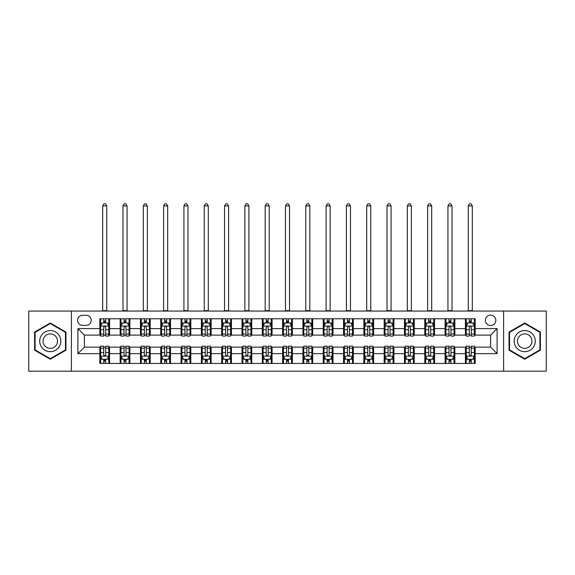 <?xml version="1.0" encoding="UTF-8"?>
<svg xmlns="http://www.w3.org/2000/svg" width="575" height="575" viewBox="0 0 575 575"><rect width="100%" height="100%" fill="white"/><g stroke="black" fill="none" stroke-linecap="round" stroke-linejoin="round"><path stroke-width="0.86" d="M490.597 315.122A5.197 5.197 0 0 0 485.401 320.318A5.197 5.197 0 0 0 490.597 325.522A5.197 5.197 0 0 0 495.801 320.318A5.197 5.197 0 0 0 490.597 315.122M503.599 371.177L546.25 371.177L546.25 311.061L503.599 311.061L503.599 371.177L71.401 371.177L71.401 311.061L28.75 311.061L28.75 371.177L71.401 371.177M82.613 325.357L86.185 325.357A5.038 5.038 0 0 0 91.224 320.318A5.038 5.038 0 0 0 86.185 315.287L82.613 315.287A5.038 5.038 0 0 0 77.575 320.318A5.038 5.038 0 0 0 82.613 325.357M503.599 311.061L71.401 311.061M99.834 353.632L77.898 353.632L77.898 328.605L99.834 328.605L99.834 335.11L84.403 335.11L84.403 347.127L99.834 347.127L99.834 363.457L475.166 363.457L475.166 347.127L490.597 347.127L490.597 335.11L475.166 335.11L475.166 328.605L497.102 328.605L497.102 353.632L475.166 353.632M475.166 328.605L475.166 318.78L99.834 318.78L99.834 328.605M465.419 318.78L465.419 335.11L466.232 335.11M469.315 335.11L471.263 335.11M474.353 335.11L475.166 335.11M465.419 335.11L454.042 335.11M445.107 318.78L445.107 335.11L445.92 335.11M449.003 335.11L450.958 335.11M445.107 335.11L433.73 335.11M424.796 318.78L424.796 335.11L425.608 335.11M428.698 335.11L430.646 335.11M424.796 335.11L413.425 335.11M404.484 318.78L404.484 335.11L405.296 335.11M408.387 335.11L410.334 335.11M404.484 335.11L393.113 335.11M384.179 318.78L384.179 335.11L384.991 335.11M388.075 335.11L390.022 335.11M384.179 335.11L372.801 335.11M363.867 318.78L363.867 335.11L364.679 335.11M367.763 335.11L369.718 335.11M363.867 335.11L352.489 335.11M343.555 318.78L343.555 335.11L344.368 335.11M347.458 335.11L349.406 335.11M343.555 335.11L332.185 335.11M323.243 318.78L323.243 335.11L324.056 335.11M327.146 335.11L329.094 335.11M323.243 335.11L311.873 335.11M302.939 318.78L302.939 335.11L303.751 335.11M306.834 335.11L308.782 335.11M302.939 335.11L291.561 335.11M282.627 318.78L282.627 335.11L283.439 335.11M286.522 335.11L288.478 335.11M282.627 335.11L271.249 335.11M262.315 318.78L262.315 335.11L263.127 335.11M266.218 335.11L268.166 335.11M262.315 335.11L250.944 335.11M242.003 318.78L242.003 335.11L242.815 335.11M245.906 335.11L247.854 335.11M242.003 335.11L230.632 335.11M221.698 318.78L221.698 335.11L222.511 335.11M225.594 335.11L227.542 335.11M221.698 335.11L210.321 335.11M201.387 318.78L201.387 335.11L202.199 335.11M205.282 335.11L207.237 335.11M201.387 335.11L190.009 335.11M181.075 318.78L181.075 335.11L181.887 335.11M184.978 335.11L186.925 335.11M181.075 335.11L169.704 335.11M160.763 318.78L160.763 335.11L161.575 335.11M164.666 335.11L166.613 335.11M160.763 335.11L149.392 335.11M140.458 318.78L140.458 335.11L141.27 335.11M144.354 335.11L146.302 335.11M140.458 335.11L129.08 335.11M120.146 318.78L120.146 335.11L120.958 335.11M124.042 335.11L125.997 335.11M120.146 335.11L108.768 335.11M99.834 335.11L100.647 335.11M103.737 335.11L105.685 335.11M99.834 347.127L100.647 347.127M103.737 347.127L105.685 347.127M108.768 347.127L109.581 347.127L109.581 363.457M120.958 347.127L109.581 347.127M124.042 347.127L125.997 347.127M129.08 347.127L129.893 347.127L129.893 363.457M141.27 347.127L129.893 347.127M144.354 347.127L146.302 347.127M149.392 347.127L150.204 347.127L150.204 363.457M161.575 347.127L150.204 347.127M164.666 347.127L166.613 347.127M169.704 347.127L170.516 347.127L170.516 363.457M181.887 347.127L170.516 347.127M184.978 347.127L186.925 347.127M190.009 347.127L190.821 347.127L190.821 363.457M202.199 347.127L190.821 347.127M205.282 347.127L207.237 347.127M210.321 347.127L211.133 347.127L211.133 363.457M222.511 347.127L211.133 347.127M225.594 347.127L227.542 347.127M230.632 347.127L231.445 347.127L231.445 363.457M242.815 347.127L231.445 347.127M245.906 347.127L247.854 347.127M250.944 347.127L251.757 347.127L251.757 363.457M263.127 347.127L251.757 347.127M266.218 347.127L268.166 347.127M271.249 347.127L272.061 347.127L272.061 363.457M283.439 347.127L272.061 347.127M286.522 347.127L288.478 347.127M291.561 347.127L292.373 347.127L292.373 363.457M303.751 347.127L292.373 347.127M306.834 347.127L308.782 347.127M311.873 347.127L312.685 347.127L312.685 363.457M324.056 347.127L312.685 347.127M327.146 347.127L329.094 347.127M332.185 347.127L332.997 347.127L332.997 363.457M344.368 347.127L332.997 347.127M347.458 347.127L349.406 347.127M352.489 347.127L353.302 347.127L353.302 363.457M364.679 347.127L353.302 347.127M367.763 347.127L369.718 347.127M372.801 347.127L373.613 347.127L373.613 363.457M384.991 347.127L373.613 347.127M388.075 347.127L390.022 347.127M393.113 347.127L393.925 347.127L393.925 363.457M405.296 347.127L393.925 347.127M408.387 347.127L410.334 347.127M413.425 347.127L414.237 347.127L414.237 363.457M425.608 347.127L414.237 347.127M428.698 347.127L430.646 347.127M433.73 347.127L434.542 347.127L434.542 363.457M445.92 347.127L434.542 347.127M449.003 347.127L450.958 347.127M454.042 347.127L454.854 347.127L454.854 363.457M466.232 347.127L454.854 347.127M469.315 347.127L471.263 347.127M474.353 347.127L475.166 347.127M109.581 318.78L109.581 335.11M99.834 322.841L100.647 322.841M103.737 322.841L105.685 322.841M108.768 322.841L109.581 322.841M99.834 359.397L100.647 359.397M103.737 359.397L105.685 359.397M108.768 359.397L109.581 359.397M120.146 347.127L120.146 363.457M129.893 318.78L129.893 335.11M120.146 322.841L120.958 322.841M124.042 322.841L125.997 322.841M129.08 322.841L129.893 322.841M120.146 359.397L120.958 359.397M124.042 359.397L125.997 359.397M129.08 359.397L129.893 359.397M140.458 347.127L140.458 363.457M140.458 359.397L141.27 359.397M144.354 359.397L146.302 359.397M149.392 359.397L150.204 359.397M150.204 318.78L150.204 335.11M140.458 322.841L141.27 322.841M144.354 322.841L146.302 322.841M149.392 322.841L150.204 322.841M160.763 347.127L160.763 363.457M160.763 359.397L161.575 359.397M164.666 359.397L166.613 359.397M169.704 359.397L170.516 359.397M170.516 318.78L170.516 335.11M160.763 322.841L161.575 322.841M164.666 322.841L166.613 322.841M169.704 322.841L170.516 322.841M181.075 347.127L181.075 363.457M181.075 359.397L181.887 359.397M184.978 359.397L186.925 359.397M190.009 359.397L190.821 359.397M190.821 318.78L190.821 335.11M181.075 322.841L181.887 322.841M184.978 322.841L186.925 322.841M190.009 322.841L190.821 322.841M201.387 347.127L201.387 363.457M201.387 359.397L202.199 359.397M205.282 359.397L207.237 359.397M210.321 359.397L211.133 359.397M211.133 318.78L211.133 335.11M201.387 322.841L202.199 322.841M205.282 322.841L207.237 322.841M210.321 322.841L211.133 322.841M221.698 347.127L221.698 363.457M221.698 359.397L222.511 359.397M225.594 359.397L227.542 359.397M230.632 359.397L231.445 359.397M231.445 318.78L231.445 335.11M221.698 322.841L222.511 322.841M225.594 322.841L227.542 322.841M230.632 322.841L231.445 322.841M242.003 347.127L242.003 363.457M242.003 359.397L242.815 359.397M245.906 359.397L247.854 359.397M250.944 359.397L251.757 359.397M251.757 318.78L251.757 335.11M242.003 322.841L242.815 322.841M245.906 322.841L247.854 322.841M250.944 322.841L251.757 322.841M262.315 347.127L262.315 363.457M262.315 359.397L263.127 359.397M266.218 359.397L268.166 359.397M271.249 359.397L272.061 359.397M272.061 318.78L272.061 335.11M262.315 322.841L263.127 322.841M266.218 322.841L268.166 322.841M271.249 322.841L272.061 322.841M282.627 347.127L282.627 363.457M282.627 359.397L283.439 359.397M286.522 359.397L288.478 359.397M291.561 359.397L292.373 359.397M292.373 318.78L292.373 335.11M282.627 322.841L283.439 322.841M286.522 322.841L288.478 322.841M291.561 322.841L292.373 322.841M302.939 347.127L302.939 363.457M302.939 359.397L303.751 359.397M306.834 359.397L308.782 359.397M311.873 359.397L312.685 359.397M312.685 318.78L312.685 335.11M302.939 322.841L303.751 322.841M306.834 322.841L308.782 322.841M311.873 322.841L312.685 322.841M323.243 347.127L323.243 363.457M323.243 359.397L324.056 359.397M327.146 359.397L329.094 359.397M332.185 359.397L332.997 359.397M332.997 318.78L332.997 335.11M323.243 322.841L324.056 322.841M327.146 322.841L329.094 322.841M332.185 322.841L332.997 322.841M343.555 347.127L343.555 363.457M343.555 359.397L344.368 359.397M347.458 359.397L349.406 359.397M352.489 359.397L353.302 359.397M353.302 318.78L353.302 335.11M343.555 322.841L344.368 322.841M347.458 322.841L349.406 322.841M352.489 322.841L353.302 322.841M363.867 347.127L363.867 363.457M363.867 359.397L364.679 359.397M367.763 359.397L369.718 359.397M372.801 359.397L373.613 359.397M373.613 318.78L373.613 335.11M363.867 322.841L364.679 322.841M367.763 322.841L369.718 322.841M372.801 322.841L373.613 322.841M384.179 347.127L384.179 363.457M384.179 359.397L384.991 359.397M388.075 359.397L390.022 359.397M393.113 359.397L393.925 359.397M393.925 318.78L393.925 335.11M384.179 322.841L384.991 322.841M388.075 322.841L390.022 322.841M393.113 322.841L393.925 322.841M404.484 347.127L404.484 363.457M404.484 359.397L405.296 359.397M408.387 359.397L410.334 359.397M413.425 359.397L414.237 359.397M414.237 318.78L414.237 335.11M404.484 322.841L405.296 322.841M408.387 322.841L410.334 322.841M413.425 322.841L414.237 322.841M424.796 347.127L424.796 363.457M424.796 359.397L425.608 359.397M428.698 359.397L430.646 359.397M433.73 359.397L434.542 359.397M434.542 318.78L434.542 335.11M424.796 322.841L425.608 322.841M428.698 322.841L430.646 322.841M433.73 322.841L434.542 322.841M445.107 347.127L445.107 363.457M445.107 359.397L445.92 359.397M449.003 359.397L450.958 359.397M454.042 359.397L454.854 359.397M454.854 318.78L454.854 335.11M445.107 322.841L445.92 322.841M449.003 322.841L450.958 322.841M454.042 322.841L454.854 322.841M465.419 347.127L465.419 363.457M465.419 359.397L466.232 359.397M469.315 359.397L471.263 359.397M474.353 359.397L475.166 359.397M465.419 322.841L466.232 322.841M469.315 322.841L471.263 322.841M474.353 322.841L475.166 322.841M84.403 335.11L77.898 328.605M84.403 347.127L77.898 353.632M497.102 328.605L490.597 335.11M497.102 353.632L490.597 347.127M50.277 359.224L65.96 350.168L65.96 332.062L50.277 323.013L34.601 332.062L34.601 350.168L50.277 359.224M540.399 332.062L524.723 323.013L509.04 332.062L509.04 350.168L524.723 359.224L540.399 350.168L540.399 332.062M105.685 320.893L103.737 320.893M108.768 334.046L105.685 334.046L105.685 336.08L108.768 336.08L108.768 326.169L107.144 322.92L102.271 322.92L100.647 326.169L100.647 336.08L103.737 336.08L103.737 334.046L100.647 334.046M100.647 326.169L100.647 318.78M108.768 326.169L108.768 318.78M103.737 322.92L103.737 318.78M105.685 318.78L105.685 322.92M105.685 334.046L105.685 327.391C105.038 326.14 104.384 326.14 103.737 327.391L103.737 334.046M102.681 311.061L102.681 205.936L106.742 205.936L105.52 203.823L103.895 203.823L102.681 205.936M106.742 311.061L106.742 205.936M103.737 361.344L105.685 361.344M100.647 348.191L103.737 348.191L103.737 346.157L100.647 346.157L100.647 356.069L102.271 359.317L107.144 359.317L108.768 356.069L108.768 346.157L105.685 346.157L105.685 348.191L108.768 348.191M108.768 356.069L108.768 363.457M100.647 356.069L100.647 363.457M105.685 359.317L105.685 363.457M103.737 363.457L103.737 359.317M103.737 348.191L103.737 354.847C104.384 356.098 105.031 356.098 105.685 354.847L105.685 348.191M125.997 320.893L124.042 320.893M129.08 334.046L125.997 334.046L125.997 336.08L129.08 336.08L129.08 326.169L127.456 322.92L122.583 322.92L120.958 326.169L120.958 336.08L124.042 336.08L124.042 334.046L120.958 334.046M120.958 326.169L120.958 318.78M129.08 326.169L129.08 318.78M124.042 322.92L124.042 318.78M125.997 318.78L125.997 322.92M125.997 334.046L125.997 327.391C125.343 326.14 124.696 326.14 124.042 327.391L124.042 334.046M122.985 311.061L122.985 205.936L127.053 205.936L125.832 203.823L124.207 203.823L122.985 205.936M127.053 311.061L127.053 205.936M146.302 320.893L144.354 320.893M149.392 334.046L146.302 334.046L146.302 336.08L149.392 336.08L149.392 326.169L147.768 322.92L142.895 322.92L141.27 326.169L141.27 336.08L144.354 336.08L144.354 334.046L141.27 334.046M141.27 326.169L141.27 318.78M149.392 326.169L149.392 318.78M144.354 322.92L144.354 318.78M146.302 318.78L146.302 322.92M146.302 334.046L146.302 327.391C145.655 326.14 145.008 326.14 144.354 327.391L144.354 334.046M143.297 311.061L143.297 205.936L147.358 205.936L146.143 203.823L144.519 203.823L143.297 205.936M147.358 311.061L147.358 205.936M166.613 320.893L164.666 320.893M169.704 334.046L166.613 334.046L166.613 336.08L169.704 336.08L169.704 326.169L168.08 322.92L163.199 322.92L161.575 326.169L161.575 336.08L164.666 336.08L164.666 334.046L161.575 334.046M161.575 326.169L161.575 318.78M169.704 326.169L169.704 318.78M164.666 322.92L164.666 318.78M166.613 318.78L166.613 322.92M166.613 334.046L166.613 327.391C165.967 326.14 165.312 326.14 164.666 327.391L164.666 334.046M163.609 311.061L163.609 205.936L167.67 205.936L166.455 203.823L164.824 203.823L163.609 205.936M167.67 311.061L167.67 205.936M124.042 361.344L125.997 361.344M120.958 348.191L124.042 348.191L124.042 346.157L120.958 346.157L120.958 356.069L122.583 359.317L127.456 359.317L129.08 356.069L129.08 346.157L125.997 346.157L125.997 348.191L129.08 348.191M129.08 356.069L129.08 363.457M120.958 356.069L120.958 363.457M125.997 359.317L125.997 363.457M124.042 363.457L124.042 359.317M124.042 348.191L124.042 354.847C124.696 356.098 125.343 356.098 125.997 354.847L125.997 348.191M144.354 361.344L146.302 361.344M141.27 348.191L144.354 348.191L144.354 346.157L141.27 346.157L141.27 356.069L142.895 359.317L147.768 359.317L149.392 356.069L149.392 346.157L146.302 346.157L146.302 348.191L149.392 348.191M149.392 356.069L149.392 363.457M141.27 356.069L141.27 363.457M146.302 359.317L146.302 363.457M144.354 363.457L144.354 359.317M144.354 348.191L144.354 354.847C145.001 356.098 145.655 356.098 146.302 354.847L146.302 348.191M164.666 361.344L166.613 361.344M161.575 348.191L164.666 348.191L164.666 346.157L161.575 346.157L161.575 356.069L163.199 359.317L168.08 359.317L169.704 356.069L169.704 346.157L166.613 346.157L166.613 348.191L169.704 348.191M169.704 356.069L169.704 363.457M161.575 356.069L161.575 363.457M166.613 359.317L166.613 363.457M164.666 363.457L164.666 359.317M164.666 348.191L164.666 354.847C165.312 356.098 165.967 356.098 166.613 354.847L166.613 348.191M186.925 320.893L184.978 320.893M190.009 334.046L186.925 334.046L186.925 336.08L190.009 336.08L190.009 326.169L188.384 322.92L183.511 322.92L181.887 326.169L181.887 336.08L184.978 336.08L184.978 334.046L181.887 334.046M181.887 326.169L181.887 318.78M190.009 326.169L190.009 318.78M184.978 322.92L184.978 318.78M186.925 318.78L186.925 322.92M186.925 334.046L186.925 327.391C186.278 326.14 185.624 326.14 184.978 327.391L184.978 334.046M183.921 311.061L183.921 205.936L187.982 205.936L186.76 203.823L185.136 203.823L183.921 205.936M187.982 311.061L187.982 205.936M184.978 361.344L186.925 361.344M181.887 348.191L184.978 348.191L184.978 346.157L181.887 346.157L181.887 356.069L183.511 359.317L188.384 359.317L190.009 356.069L190.009 346.157L186.925 346.157L186.925 348.191L190.009 348.191M190.009 356.069L190.009 363.457M181.887 356.069L181.887 363.457M186.925 359.317L186.925 363.457M184.978 363.457L184.978 359.317M184.978 348.191L184.978 354.847C185.624 356.098 186.271 356.098 186.925 354.847L186.925 348.191M59.426 335.836A10.558 10.558 0 0 0 45.001 331.969A10.558 10.558 0 0 0 41.134 346.402A10.558 10.558 0 0 0 55.559 350.261A10.558 10.558 0 0 0 59.426 335.836M56.537 337.503A7.231 7.231 0 0 0 46.661 334.858A7.231 7.231 0 0 0 44.016 344.734A7.231 7.231 0 0 0 53.892 347.379A7.231 7.231 0 0 0 56.537 337.503M50.277 358.663L35.089 349.887L35.089 332.35L50.277 323.574L65.471 332.35L65.471 349.887L50.277 358.663M524.723 351.677A10.558 10.558 0 0 0 535.282 341.119A10.558 10.558 0 0 0 524.723 330.56A10.558 10.558 0 0 0 514.158 341.119A10.558 10.558 0 0 0 524.723 351.677M524.723 348.349A7.231 7.231 0 0 0 531.954 341.119A7.231 7.231 0 0 0 524.723 333.888A7.231 7.231 0 0 0 517.493 341.119A7.231 7.231 0 0 0 524.723 348.349M509.529 332.35L524.723 323.574L539.911 332.35L539.911 349.887L524.723 358.663L509.529 349.887L509.529 332.35M207.237 320.893L205.282 320.893M210.321 334.046L207.237 334.046L207.237 336.08L210.321 336.08L210.321 326.169L208.696 322.92L203.823 322.92L202.199 326.169L202.199 336.08L205.282 336.08L205.282 334.046L202.199 334.046M202.199 326.169L202.199 318.78M210.321 326.169L210.321 318.78M205.282 322.92L205.282 318.78M207.237 318.78L207.237 322.92M207.237 334.046L207.237 327.391C206.583 326.14 205.936 326.14 205.282 327.391L205.282 334.046M204.226 311.061L204.226 205.936L208.294 205.936L207.072 203.823L205.447 203.823L204.226 205.936M208.294 311.061L208.294 205.936M227.542 320.893L225.594 320.893M230.632 334.046L227.542 334.046L227.542 336.08L230.632 336.08L230.632 326.169L229.008 322.92L224.135 322.92L222.511 326.169L222.511 336.08L225.594 336.08L225.594 334.046L222.511 334.046M222.511 326.169L222.511 318.78M230.632 326.169L230.632 318.78M225.594 322.92L225.594 318.78M227.542 318.78L227.542 322.92M227.542 334.046L227.542 327.391C226.895 326.14 226.248 326.14 225.594 327.391L225.594 334.046M224.537 311.061L224.537 205.936L228.598 205.936L227.384 203.823L225.759 203.823L224.537 205.936M228.598 311.061L228.598 205.936M247.854 320.893L245.906 320.893M250.944 334.046L247.854 334.046L247.854 336.08L250.944 336.08L250.944 326.169L249.32 322.92L244.44 322.92L242.815 326.169L242.815 336.08L245.906 336.08L245.906 334.046L242.815 334.046M242.815 326.169L242.815 318.78M250.944 326.169L250.944 318.78M245.906 322.92L245.906 318.78M247.854 318.78L247.854 322.92M247.854 334.046L247.854 327.391C247.207 326.14 246.553 326.14 245.906 327.391L245.906 334.046M244.849 311.061L244.849 205.936L248.91 205.936L247.696 203.823L246.064 203.823L244.849 205.936M248.91 311.061L248.91 205.936M268.166 320.893L266.218 320.893M271.249 334.046L268.166 334.046L268.166 336.08L271.249 336.08L271.249 326.169L269.625 322.92L264.752 322.92L263.127 326.169L263.127 336.08L266.218 336.08L266.218 334.046L263.127 334.046M263.127 326.169L263.127 318.78M271.249 326.169L271.249 318.78M266.218 322.92L266.218 318.78M268.166 318.78L268.166 322.92M268.166 334.046L268.166 327.391C267.519 326.14 266.865 326.14 266.218 327.391L266.218 334.046M265.161 311.061L265.161 205.936L269.222 205.936L268 203.823L266.376 203.823L265.161 205.936M269.222 311.061L269.222 205.936M288.478 320.893L286.522 320.893M291.561 334.046L288.478 334.046L288.478 336.08L291.561 336.08L291.561 326.169L289.937 322.92L285.063 322.92L283.439 326.169L283.439 336.08L286.522 336.08L286.522 334.046L283.439 334.046M283.439 326.169L283.439 318.78M291.561 326.169L291.561 318.78M286.522 322.92L286.522 318.78M288.478 318.78L288.478 322.92M288.478 334.046L288.478 327.391C287.823 326.14 287.177 326.14 286.522 327.391L286.522 334.046M285.466 311.061L285.466 205.936L289.534 205.936L288.312 203.823L286.688 203.823L285.466 205.936M289.534 311.061L289.534 205.936M205.282 361.344L207.237 361.344M202.199 348.191L205.282 348.191L205.282 346.157L202.199 346.157L202.199 356.069L203.823 359.317L208.696 359.317L210.321 356.069L210.321 346.157L207.237 346.157L207.237 348.191L210.321 348.191M210.321 356.069L210.321 363.457M202.199 356.069L202.199 363.457M207.237 359.317L207.237 363.457M205.282 363.457L205.282 359.317M205.282 348.191L205.282 354.847C205.936 356.098 206.583 356.098 207.237 354.847L207.237 348.191M225.594 361.344L227.542 361.344M222.511 348.191L225.594 348.191L225.594 346.157L222.511 346.157L222.511 356.069L224.135 359.317L229.008 359.317L230.632 356.069L230.632 346.157L227.542 346.157L227.542 348.191L230.632 348.191M230.632 356.069L230.632 363.457M222.511 356.069L222.511 363.457M227.542 359.317L227.542 363.457M225.594 363.457L225.594 359.317M225.594 348.191L225.594 354.847C226.241 356.098 226.895 356.098 227.542 354.847L227.542 348.191M245.906 361.344L247.854 361.344M242.815 348.191L245.906 348.191L245.906 346.157L242.815 346.157L242.815 356.069L244.44 359.317L249.32 359.317L250.944 356.069L250.944 346.157L247.854 346.157L247.854 348.191L250.944 348.191M250.944 356.069L250.944 363.457M242.815 356.069L242.815 363.457M247.854 359.317L247.854 363.457M245.906 363.457L245.906 359.317M245.906 348.191L245.906 354.847C246.553 356.098 247.207 356.098 247.854 354.847L247.854 348.191M266.218 361.344L268.166 361.344M263.127 348.191L266.218 348.191L266.218 346.157L263.127 346.157L263.127 356.069L264.752 359.317L269.625 359.317L271.249 356.069L271.249 346.157L268.166 346.157L268.166 348.191L271.249 348.191M271.249 356.069L271.249 363.457M263.127 356.069L263.127 363.457M268.166 359.317L268.166 363.457M266.218 363.457L266.218 359.317M266.218 348.191L266.218 354.847C266.865 356.098 267.512 356.098 268.166 354.847L268.166 348.191M286.522 361.344L288.478 361.344M283.439 348.191L286.522 348.191L286.522 346.157L283.439 346.157L283.439 356.069L285.063 359.317L289.937 359.317L291.561 356.069L291.561 346.157L288.478 346.157L288.478 348.191L291.561 348.191M291.561 356.069L291.561 363.457M283.439 356.069L283.439 363.457M288.478 359.317L288.478 363.457M286.522 363.457L286.522 359.317M286.522 348.191L286.522 354.847C287.177 356.098 287.823 356.098 288.478 354.847L288.478 348.191M308.782 320.893L306.834 320.893M311.873 334.046L308.782 334.046L308.782 336.08L311.873 336.08L311.873 326.169L310.248 322.92L305.375 322.92L303.751 326.169L303.751 336.08L306.834 336.08L306.834 334.046L303.751 334.046M303.751 326.169L303.751 318.78M311.873 326.169L311.873 318.78M306.834 322.92L306.834 318.78M308.782 318.78L308.782 322.92M308.782 334.046L308.782 327.391C308.135 326.14 307.488 326.14 306.834 327.391L306.834 334.046M305.778 311.061L305.778 205.936L309.839 205.936L308.624 203.823L307 203.823L305.778 205.936M309.839 311.061L309.839 205.936M306.834 361.344L308.782 361.344M303.751 348.191L306.834 348.191L306.834 346.157L303.751 346.157L303.751 356.069L305.375 359.317L310.248 359.317L311.873 356.069L311.873 346.157L308.782 346.157L308.782 348.191L311.873 348.191M311.873 356.069L311.873 363.457M303.751 356.069L303.751 363.457M308.782 359.317L308.782 363.457M306.834 363.457L306.834 359.317M306.834 348.191L306.834 354.847C307.481 356.098 308.135 356.098 308.782 354.847L308.782 348.191M329.094 320.893L327.146 320.893M332.185 334.046L329.094 334.046L329.094 336.08L332.185 336.08L332.185 326.169L330.56 322.92L325.68 322.92L324.056 326.169L324.056 336.08L327.146 336.08L327.146 334.046L324.056 334.046M324.056 326.169L324.056 318.78M332.185 326.169L332.185 318.78M327.146 322.92L327.146 318.78M329.094 318.78L329.094 322.92M329.094 334.046L329.094 327.391C328.447 326.14 327.793 326.14 327.146 327.391L327.146 334.046M326.09 311.061L326.09 205.936L330.151 205.936L328.936 203.823L327.304 203.823L326.09 205.936M330.151 311.061L330.151 205.936M327.146 361.344L329.094 361.344M324.056 348.191L327.146 348.191L327.146 346.157L324.056 346.157L324.056 356.069L325.68 359.317L330.56 359.317L332.185 356.069L332.185 346.157L329.094 346.157L329.094 348.191L332.185 348.191M332.185 356.069L332.185 363.457M324.056 356.069L324.056 363.457M329.094 359.317L329.094 363.457M327.146 363.457L327.146 359.317M327.146 348.191L327.146 354.847C327.793 356.098 328.447 356.098 329.094 354.847L329.094 348.191M349.406 320.893L347.458 320.893M352.489 334.046L349.406 334.046L349.406 336.08L352.489 336.08L352.489 326.169L350.865 322.92L345.992 322.92L344.368 326.169L344.368 336.08L347.458 336.08L347.458 334.046L344.368 334.046M344.368 326.169L344.368 318.78M352.489 326.169L352.489 318.78M347.458 322.92L347.458 318.78M349.406 318.78L349.406 322.92M349.406 334.046L349.406 327.391C348.759 326.14 348.105 326.14 347.458 327.391L347.458 334.046M346.402 311.061L346.402 205.936L350.463 205.936L349.241 203.823L347.616 203.823L346.402 205.936M350.463 311.061L350.463 205.936M347.458 361.344L349.406 361.344M344.368 348.191L347.458 348.191L347.458 346.157L344.368 346.157L344.368 356.069L345.992 359.317L350.865 359.317L352.489 356.069L352.489 346.157L349.406 346.157L349.406 348.191L352.489 348.191M352.489 356.069L352.489 363.457M344.368 356.069L344.368 363.457M349.406 359.317L349.406 363.457M347.458 363.457L347.458 359.317M347.458 348.191L347.458 354.847C348.105 356.098 348.752 356.098 349.406 354.847L349.406 348.191M369.718 320.893L367.763 320.893M372.801 334.046L369.718 334.046L369.718 336.08L372.801 336.08L372.801 326.169L371.177 322.92L366.304 322.92L364.679 326.169L364.679 336.08L367.763 336.08L367.763 334.046L364.679 334.046M364.679 326.169L364.679 318.78M372.801 326.169L372.801 318.78M367.763 322.92L367.763 318.78M369.718 318.78L369.718 322.92M369.718 334.046L369.718 327.391C369.064 326.14 368.417 326.14 367.763 327.391L367.763 334.046M366.706 311.061L366.706 205.936L370.774 205.936L369.552 203.823L367.928 203.823L366.706 205.936M370.774 311.061L370.774 205.936M367.763 361.344L369.718 361.344M364.679 348.191L367.763 348.191L367.763 346.157L364.679 346.157L364.679 356.069L366.304 359.317L371.177 359.317L372.801 356.069L372.801 346.157L369.718 346.157L369.718 348.191L372.801 348.191M372.801 356.069L372.801 363.457M364.679 356.069L364.679 363.457M369.718 359.317L369.718 363.457M367.763 363.457L367.763 359.317M367.763 348.191L367.763 354.847C368.417 356.098 369.064 356.098 369.718 354.847L369.718 348.191M390.022 320.893L388.075 320.893M393.113 334.046L390.022 334.046L390.022 336.08L393.113 336.08L393.113 326.169L391.489 322.92L386.616 322.92L384.991 326.169L384.991 336.08L388.075 336.08L388.075 334.046L384.991 334.046M384.991 326.169L384.991 318.78M393.113 326.169L393.113 318.78M388.075 322.92L388.075 318.78M390.022 318.78L390.022 322.92M390.022 334.046L390.022 327.391C389.376 326.14 388.729 326.14 388.075 327.391L388.075 334.046M387.018 311.061L387.018 205.936L391.079 205.936L389.864 203.823L388.24 203.823L387.018 205.936M391.079 311.061L391.079 205.936M388.075 361.344L390.022 361.344M384.991 348.191L388.075 348.191L388.075 346.157L384.991 346.157L384.991 356.069L386.616 359.317L391.489 359.317L393.113 356.069L393.113 346.157L390.022 346.157L390.022 348.191L393.113 348.191M393.113 356.069L393.113 363.457M384.991 356.069L384.991 363.457M390.022 359.317L390.022 363.457M388.075 363.457L388.075 359.317M388.075 348.191L388.075 354.847C388.722 356.098 389.376 356.098 390.022 354.847L390.022 348.191M410.334 320.893L408.387 320.893M413.425 334.046L410.334 334.046L410.334 336.08L413.425 336.08L413.425 326.169L411.801 322.92L406.92 322.92L405.296 326.169L405.296 336.08L408.387 336.08L408.387 334.046L405.296 334.046M405.296 326.169L405.296 318.78M413.425 326.169L413.425 318.78M408.387 322.92L408.387 318.78M410.334 318.78L410.334 322.92M410.334 334.046L410.334 327.391C409.688 326.14 409.033 326.14 408.387 327.391L408.387 334.046M407.33 311.061L407.33 205.936L411.391 205.936L410.176 203.823L408.545 203.823L407.33 205.936M411.391 311.061L411.391 205.936M408.387 361.344L410.334 361.344M405.296 348.191L408.387 348.191L408.387 346.157L405.296 346.157L405.296 356.069L406.92 359.317L411.801 359.317L413.425 356.069L413.425 346.157L410.334 346.157L410.334 348.191L413.425 348.191M413.425 356.069L413.425 363.457M405.296 356.069L405.296 363.457M410.334 359.317L410.334 363.457M408.387 363.457L408.387 359.317M408.387 348.191L408.387 354.847C409.033 356.098 409.688 356.098 410.334 354.847L410.334 348.191M430.646 320.893L428.698 320.893M433.73 334.046L430.646 334.046L430.646 336.08L433.73 336.08L433.73 326.169L432.105 322.92L427.232 322.92L425.608 326.169L425.608 336.08L428.698 336.08L428.698 334.046L425.608 334.046M425.608 326.169L425.608 318.78M433.73 326.169L433.73 318.78M428.698 322.92L428.698 318.78M430.646 318.78L430.646 322.92M430.646 334.046L430.646 327.391C429.999 326.14 429.345 326.14 428.698 327.391L428.698 334.046M427.642 311.061L427.642 205.936L431.703 205.936L430.481 203.823L428.857 203.823L427.642 205.936M431.703 311.061L431.703 205.936M428.698 361.344L430.646 361.344M425.608 348.191L428.698 348.191L428.698 346.157L425.608 346.157L425.608 356.069L427.232 359.317L432.105 359.317L433.73 356.069L433.73 346.157L430.646 346.157L430.646 348.191L433.73 348.191M433.73 356.069L433.73 363.457M425.608 356.069L425.608 363.457M430.646 359.317L430.646 363.457M428.698 363.457L428.698 359.317M428.698 348.191L428.698 354.847C429.345 356.098 429.992 356.098 430.646 354.847L430.646 348.191M450.958 320.893L449.003 320.893M454.042 334.046L450.958 334.046L450.958 336.08L454.042 336.08L454.042 326.169L452.417 322.92L447.544 322.92L445.92 326.169L445.92 336.08L449.003 336.08L449.003 334.046L445.92 334.046M445.92 326.169L445.92 318.78M454.042 326.169L454.042 318.78M449.003 322.92L449.003 318.78M450.958 318.78L450.958 322.92M450.958 334.046L450.958 327.391C450.304 326.14 449.657 326.14 449.003 327.391L449.003 334.046M447.947 311.061L447.947 205.936L452.015 205.936L450.793 203.823L449.168 203.823L447.947 205.936M452.015 311.061L452.015 205.936M449.003 361.344L450.958 361.344M445.92 348.191L449.003 348.191L449.003 346.157L445.92 346.157L445.92 356.069L447.544 359.317L452.417 359.317L454.042 356.069L454.042 346.157L450.958 346.157L450.958 348.191L454.042 348.191M454.042 356.069L454.042 363.457M445.92 356.069L445.92 363.457M450.958 359.317L450.958 363.457M449.003 363.457L449.003 359.317M449.003 348.191L449.003 354.847C449.657 356.098 450.304 356.098 450.958 354.847L450.958 348.191M471.263 320.893L469.315 320.893M474.353 334.046L471.263 334.046L471.263 336.08L474.353 336.08L474.353 326.169L472.729 322.92L467.856 322.92L466.232 326.169L466.232 336.08L469.315 336.08L469.315 334.046L466.232 334.046M466.232 326.169L466.232 318.78M474.353 326.169L474.353 318.78M469.315 322.92L469.315 318.78M471.263 318.78L471.263 322.92M471.263 334.046L471.263 327.391C470.616 326.14 469.969 326.14 469.315 327.391L469.315 334.046M468.258 311.061L468.258 205.936L472.319 205.936L471.105 203.823L469.48 203.823L468.258 205.936M472.319 311.061L472.319 205.936M469.315 361.344L471.263 361.344M466.232 348.191L469.315 348.191L469.315 346.157L466.232 346.157L466.232 356.069L467.856 359.317L472.729 359.317L474.353 356.069L474.353 346.157L471.263 346.157L471.263 348.191L474.353 348.191M474.353 356.069L474.353 363.457M466.232 356.069L466.232 363.457M471.263 359.317L471.263 363.457M469.315 363.457L469.315 359.317M469.315 348.191L469.315 354.847C469.962 356.098 470.616 356.098 471.263 354.847L471.263 348.191M120.146 353.632L109.581 353.632M120.146 328.605L109.581 328.605M140.458 328.605L129.893 328.605M140.458 353.632L129.893 353.632M160.763 328.605L150.204 328.605M160.763 353.632L150.204 353.632M181.075 328.605L170.516 328.605M181.075 353.632L170.516 353.632M201.387 328.605L190.821 328.605M201.387 353.632L190.821 353.632M221.698 328.605L211.133 328.605M221.698 353.632L211.133 353.632M242.003 328.605L231.445 328.605M242.003 353.632L231.445 353.632M262.315 328.605L251.757 328.605M262.315 353.632L251.757 353.632M282.627 328.605L272.061 328.605M282.627 353.632L272.061 353.632M302.939 328.605L292.373 328.605M302.939 353.632L292.373 353.632M323.243 328.605L312.685 328.605M323.243 353.632L312.685 353.632M343.555 328.605L332.997 328.605M343.555 353.632L332.997 353.632M363.867 328.605L353.302 328.605M363.867 353.632L353.302 353.632M384.179 328.605L373.613 328.605M384.179 353.632L373.613 353.632M404.484 328.605L393.925 328.605M404.484 353.632L393.925 353.632M424.796 328.605L414.237 328.605M424.796 353.632L414.237 353.632M445.107 328.605L434.542 328.605M445.107 353.632L434.542 353.632M465.419 328.605L454.854 328.605M465.419 353.632L454.854 353.632M108.733 326.09L100.69 326.09M100.647 323.114L102.177 323.114M107.245 323.114L108.768 323.114M103.737 329.691L100.647 329.691M108.768 329.691L105.685 329.691M105.685 321.921L103.737 321.921M102.681 310.651L106.742 310.651M100.69 356.148L108.733 356.148M108.768 359.123L107.245 359.123M102.177 359.123L100.647 359.123M105.685 352.547L108.768 352.547M100.647 352.547L103.737 352.547M103.737 360.317L105.685 360.317M129.044 326.09L121.002 326.09M120.958 323.114L122.482 323.114M127.557 323.114L129.08 323.114M124.042 329.691L120.958 329.691M129.08 329.691L125.997 329.691M125.997 321.921L124.042 321.921M122.985 310.651L127.053 310.651M149.349 326.09L141.306 326.09M141.27 323.114L142.794 323.114M147.861 323.114L149.392 323.114M144.354 329.691L141.27 329.691M149.392 329.691L146.302 329.691M146.302 321.921L144.354 321.921M143.297 310.651L147.358 310.651M169.661 326.09L161.618 326.09M161.575 323.114L163.106 323.114M168.173 323.114L169.704 323.114M164.666 329.691L161.575 329.691M169.704 329.691L166.613 329.691M166.613 321.921L164.666 321.921M163.609 310.651L167.67 310.651M121.002 356.148L129.044 356.148M129.08 359.123L127.557 359.123M122.482 359.123L120.958 359.123M125.997 352.547L129.08 352.547M120.958 352.547L124.042 352.547M124.042 360.317L125.997 360.317M141.306 356.148L149.349 356.148M149.392 359.123L147.861 359.123M142.794 359.123L141.27 359.123M146.302 352.547L149.392 352.547M141.27 352.547L144.354 352.547M144.354 360.317L146.302 360.317M161.618 356.148L169.661 356.148M169.704 359.123L168.173 359.123M163.106 359.123L161.575 359.123M166.613 352.547L169.704 352.547M161.575 352.547L164.666 352.547M164.666 360.317L166.613 360.317M189.973 326.09L181.93 326.09M181.887 323.114L183.418 323.114M188.485 323.114L190.009 323.114M184.978 329.691L181.887 329.691M190.009 329.691L186.925 329.691M186.925 321.921L184.978 321.921M183.921 310.651L187.982 310.651M181.93 356.148L189.973 356.148M190.009 359.123L188.485 359.123M183.418 359.123L181.887 359.123M186.925 352.547L190.009 352.547M181.887 352.547L184.978 352.547M184.978 360.317L186.925 360.317M210.285 326.09L202.242 326.09M202.199 323.114L203.722 323.114M208.797 323.114L210.321 323.114M205.282 329.691L202.199 329.691M210.321 329.691L207.237 329.691M207.237 321.921L205.282 321.921M204.226 310.651L208.294 310.651M230.589 326.09L222.547 326.09M222.511 323.114L224.034 323.114M229.102 323.114L230.632 323.114M225.594 329.691L222.511 329.691M230.632 329.691L227.542 329.691M227.542 321.921L225.594 321.921M224.537 310.651L228.598 310.651M250.901 326.09L242.858 326.09M242.815 323.114L244.346 323.114M249.413 323.114L250.944 323.114M245.906 329.691L242.815 329.691M250.944 329.691L247.854 329.691M247.854 321.921L245.906 321.921M244.849 310.651L248.91 310.651M271.213 326.09L263.17 326.09M263.127 323.114L264.658 323.114M269.725 323.114L271.249 323.114M266.218 329.691L263.127 329.691M271.249 329.691L268.166 329.691M268.166 321.921L266.218 321.921M265.161 310.651L269.222 310.651M291.518 326.09L283.482 326.09M283.439 323.114L284.963 323.114M290.037 323.114L291.561 323.114M286.522 329.691L283.439 329.691M291.561 329.691L288.478 329.691M288.478 321.921L286.522 321.921M285.466 310.651L289.534 310.651M202.242 356.148L210.285 356.148M210.321 359.123L208.797 359.123M203.722 359.123L202.199 359.123M207.237 352.547L210.321 352.547M202.199 352.547L205.282 352.547M205.282 360.317L207.237 360.317M222.547 356.148L230.589 356.148M230.632 359.123L229.102 359.123M224.034 359.123L222.511 359.123M227.542 352.547L230.632 352.547M222.511 352.547L225.594 352.547M225.594 360.317L227.542 360.317M242.858 356.148L250.901 356.148M250.944 359.123L249.413 359.123M244.346 359.123L242.815 359.123M247.854 352.547L250.944 352.547M242.815 352.547L245.906 352.547M245.906 360.317L247.854 360.317M263.17 356.148L271.213 356.148M271.249 359.123L269.725 359.123M264.658 359.123L263.127 359.123M268.166 352.547L271.249 352.547M263.127 352.547L266.218 352.547M266.218 360.317L268.166 360.317M283.482 356.148L291.518 356.148M291.561 359.123L290.037 359.123M284.963 359.123L283.439 359.123M288.478 352.547L291.561 352.547M283.439 352.547L286.522 352.547M286.522 360.317L288.478 360.317M311.83 326.09L303.787 326.09M303.751 323.114L305.275 323.114M310.342 323.114L311.873 323.114M306.834 329.691L303.751 329.691M311.873 329.691L308.782 329.691M308.782 321.921L306.834 321.921M305.778 310.651L309.839 310.651M303.787 356.148L311.83 356.148M311.873 359.123L310.342 359.123M305.275 359.123L303.751 359.123M308.782 352.547L311.873 352.547M303.751 352.547L306.834 352.547M306.834 360.317L308.782 360.317M332.142 326.09L324.099 326.09M324.056 323.114L325.587 323.114M330.654 323.114L332.185 323.114M327.146 329.691L324.056 329.691M332.185 329.691L329.094 329.691M329.094 321.921L327.146 321.921M326.09 310.651L330.151 310.651M324.099 356.148L332.142 356.148M332.185 359.123L330.654 359.123M325.587 359.123L324.056 359.123M329.094 352.547L332.185 352.547M324.056 352.547L327.146 352.547M327.146 360.317L329.094 360.317M352.453 326.09L344.411 326.09M344.368 323.114L345.898 323.114M350.966 323.114L352.489 323.114M347.458 329.691L344.368 329.691M352.489 329.691L349.406 329.691M349.406 321.921L347.458 321.921M346.402 310.651L350.463 310.651M344.411 356.148L352.453 356.148M352.489 359.123L350.966 359.123M345.898 359.123L344.368 359.123M349.406 352.547L352.489 352.547M344.368 352.547L347.458 352.547M347.458 360.317L349.406 360.317M372.758 326.09L364.715 326.09M364.679 323.114L366.203 323.114M371.277 323.114L372.801 323.114M367.763 329.691L364.679 329.691M372.801 329.691L369.718 329.691M369.718 321.921L367.763 321.921M366.706 310.651L370.774 310.651M364.715 356.148L372.758 356.148M372.801 359.123L371.277 359.123M366.203 359.123L364.679 359.123M369.718 352.547L372.801 352.547M364.679 352.547L367.763 352.547M367.763 360.317L369.718 360.317M393.07 326.09L385.027 326.09M384.991 323.114L386.515 323.114M391.582 323.114L393.113 323.114M388.075 329.691L384.991 329.691M393.113 329.691L390.022 329.691M390.022 321.921L388.075 321.921M387.018 310.651L391.079 310.651M385.027 356.148L393.07 356.148M393.113 359.123L391.582 359.123M386.515 359.123L384.991 359.123M390.022 352.547L393.113 352.547M384.991 352.547L388.075 352.547M388.075 360.317L390.022 360.317M413.382 326.09L405.339 326.09M405.296 323.114L406.827 323.114M411.894 323.114L413.425 323.114M408.387 329.691L405.296 329.691M413.425 329.691L410.334 329.691M410.334 321.921L408.387 321.921M407.33 310.651L411.391 310.651M405.339 356.148L413.382 356.148M413.425 359.123L411.894 359.123M406.827 359.123L405.296 359.123M410.334 352.547L413.425 352.547M405.296 352.547L408.387 352.547M408.387 360.317L410.334 360.317M433.694 326.09L425.651 326.09M425.608 323.114L427.139 323.114M432.206 323.114L433.73 323.114M428.698 329.691L425.608 329.691M433.73 329.691L430.646 329.691M430.646 321.921L428.698 321.921M427.642 310.651L431.703 310.651M425.651 356.148L433.694 356.148M433.73 359.123L432.206 359.123M427.139 359.123L425.608 359.123M430.646 352.547L433.73 352.547M425.608 352.547L428.698 352.547M428.698 360.317L430.646 360.317M453.998 326.09L445.956 326.09M445.92 323.114L447.443 323.114M452.518 323.114L454.042 323.114M449.003 329.691L445.92 329.691M454.042 329.691L450.958 329.691M450.958 321.921L449.003 321.921M447.947 310.651L452.015 310.651M445.956 356.148L453.998 356.148M454.042 359.123L452.518 359.123M447.443 359.123L445.92 359.123M450.958 352.547L454.042 352.547M445.92 352.547L449.003 352.547M449.003 360.317L450.958 360.317M474.31 326.09L466.268 326.09M466.232 323.114L467.755 323.114M472.823 323.114L474.353 323.114M469.315 329.691L466.232 329.691M474.353 329.691L471.263 329.691M471.263 321.921L469.315 321.921M468.258 310.651L472.319 310.651M466.268 356.148L474.31 356.148M474.353 359.123L472.823 359.123M467.755 359.123L466.232 359.123M471.263 352.547L474.353 352.547M466.232 352.547L469.315 352.547M469.315 360.317L471.263 360.317"/></g></svg>
